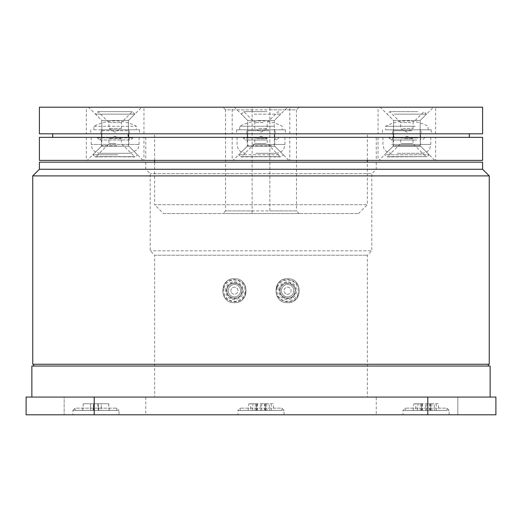 <?xml version="1.0" encoding="UTF-8"?>
<svg xmlns="http://www.w3.org/2000/svg" width="522" height="522" viewBox="0 0 522 522"><rect width="100%" height="100%" fill="white"/><g stroke="black" fill="none" stroke-linecap="round" stroke-linejoin="round"><path stroke-width="0.39" stroke-dasharray="2.61 1.96" d="M286.102 293.912A3.543 3.543 0 0 1 284.373 289.201A3.543 3.543 0 0 1 289.084 287.478A3.543 3.543 0 0 1 290.806 292.183A3.543 3.543 0 0 1 286.102 293.912A3.543 3.543 0 0 1 284.373 289.201A3.543 3.543 0 0 1 289.084 287.478A3.543 3.543 0 0 1 290.806 292.183A3.543 3.543 0 0 1 286.102 293.912M290.199 285.064A6.205 6.205 0 0 0 281.965 288.085A6.205 6.205 0 0 0 284.986 296.326A6.205 6.205 0 0 0 293.22 293.305A6.205 6.205 0 0 0 290.199 285.064A6.205 6.205 0 0 0 281.965 288.085A6.205 6.205 0 0 0 284.986 296.326A6.205 6.205 0 0 0 293.22 293.305A6.205 6.205 0 0 0 290.199 285.064M230.978 291.609A3.543 3.543 0 0 1 233.497 287.27A3.543 3.543 0 0 1 237.836 289.782A3.543 3.543 0 0 1 235.318 294.121A3.543 3.543 0 0 1 230.978 291.609A3.543 3.543 0 0 1 233.497 287.27A3.543 3.543 0 0 1 237.836 289.782A3.543 3.543 0 0 1 235.318 294.121A3.543 3.543 0 0 1 230.978 291.609M240.407 289.103A6.205 6.205 0 0 0 232.812 284.699A6.205 6.205 0 0 0 228.408 292.287A6.205 6.205 0 0 0 236.003 296.692A6.205 6.205 0 0 0 240.407 289.103A6.205 6.205 0 0 0 232.812 284.699A6.205 6.205 0 0 0 228.408 292.287A6.205 6.205 0 0 0 236.003 296.692A6.205 6.205 0 0 0 240.407 289.103M376.231 162.166L145.768 162.166L376.231 162.166L376.231 169.258L371.801 173.689L150.199 173.689L371.801 173.689L371.801 250.808L150.199 250.808L371.801 250.808L367.371 255.238L367.371 397.066L154.629 397.066L367.371 397.066M145.768 162.166L145.768 169.258L376.231 169.258L145.768 169.258L150.199 173.689L150.199 250.808L154.629 255.238L367.371 255.238L154.629 255.238L154.629 397.066M75.122 410.403L116.784 410.403L75.122 410.403L75.122 408.145L116.784 408.145L75.122 408.145L72.904 410.364L119.003 410.364L119.003 414.794L72.904 414.794L119.003 414.794M446.878 410.403L405.216 410.403L446.878 410.403L446.878 408.145L405.216 408.145L446.878 408.145L449.096 410.364L449.096 414.794L402.997 414.794L449.096 414.794M281.828 410.403L240.172 410.403L281.828 410.403L281.828 408.145L240.172 408.145L281.828 408.145L284.046 410.364L284.046 414.794L237.954 414.794L284.046 414.794M116.784 410.403L116.784 408.145L119.003 410.364L72.904 410.364L72.904 414.794M405.216 410.403L405.216 408.145L402.997 410.364L449.096 410.364L402.997 410.364L402.997 414.794M240.172 410.403L240.172 408.145L237.954 410.364L284.046 410.364L237.954 410.364L237.954 414.794M376.231 397.066L145.768 397.066L376.231 397.066L376.231 414.794L145.768 414.794L376.231 414.794M145.768 397.066L145.768 414.794M457.84 397.066L457.84 414.794L427.701 414.794L457.84 414.794L427.701 414.794L457.84 414.794L457.84 397.066L427.701 397.066L427.701 414.794L427.701 397.066L457.84 397.066M79.233 414.794L64.16 414.794L79.233 414.794M79.233 397.066L64.16 397.066L64.16 414.794L64.16 397.066L94.299 397.066L94.299 414.794L94.299 397.066L64.16 397.066L79.233 397.066M31.862 397.066L490.138 397.066L31.862 397.066M276.817 287.27C271.779 301.063 294.695 308.221 298.427 294.14C303.484 280.366 280.64 273.117 276.817 287.27M281.678 288.816A6.205 6.205 0 0 0 285.71 296.607A6.205 6.205 0 0 0 293.508 292.574A6.205 6.205 0 0 0 289.469 284.784A6.205 6.205 0 0 0 281.678 288.816A6.205 6.205 0 0 0 285.71 296.607A6.205 6.205 0 0 0 293.508 292.574A6.205 6.205 0 0 0 289.469 284.784A6.205 6.205 0 0 0 281.678 288.816A6.205 6.205 0 0 1 289.469 284.784A6.205 6.205 0 0 1 293.508 292.574M294.773 292.979A7.536 7.536 0 0 0 289.873 283.511A7.536 7.536 0 0 0 280.412 288.412C282.937 279.022 298.121 283.824 294.773 292.979C292.287 302.342 277.065 297.599 280.412 288.412A7.536 7.536 0 0 0 285.312 297.873A7.536 7.536 0 0 0 294.773 292.979M33.636 364.265L488.364 364.265L33.636 364.265M488.364 366.039L33.636 366.039L488.364 366.039M287.589 278.728C272.171 277.952 272.164 303.432 287.589 302.662C302.988 303.465 303.041 277.952 287.589 278.728C272.171 277.952 272.164 303.432 287.589 302.662C302.988 303.465 303.041 277.952 287.589 278.728M234.411 278.728C218.986 277.932 218.986 303.452 234.411 302.662C249.81 303.445 249.862 277.965 234.411 278.728C218.986 277.932 218.986 303.452 234.411 302.662C249.81 303.445 249.862 277.965 234.411 278.728M228.316 289.521A6.205 6.205 0 0 0 233.236 296.79A6.205 6.205 0 0 0 240.498 291.863A6.205 6.205 0 0 0 235.579 284.601A6.205 6.205 0 0 0 228.316 289.521A6.205 6.205 0 0 0 233.236 296.79A6.205 6.205 0 0 0 240.498 291.863A6.205 6.205 0 0 0 235.579 284.601A6.205 6.205 0 0 0 228.316 289.521A6.205 6.205 0 0 1 235.579 284.601A6.205 6.205 0 0 1 240.498 291.863M241.803 292.118A7.536 7.536 0 0 0 235.833 283.296A7.536 7.536 0 0 0 227.011 289.273C224.754 298.747 240.394 301.749 241.803 292.118C244.061 282.643 228.401 279.642 227.011 289.273A7.536 7.536 0 0 0 232.988 298.095A7.536 7.536 0 0 0 241.803 292.118M245.51 292.829C243.369 307.334 219.821 302.793 223.24 288.549C225.334 274.076 248.896 278.572 245.51 292.829M39.398 162.166L482.602 162.166M39.398 169.258L482.602 169.258M32.749 364.265L489.251 364.265M32.749 175.901L489.251 175.901M490.138 366.039L31.862 366.039M427.779 397.066L495.9 397.066L495.9 414.794L94.221 414.794L94.221 397.066L427.779 397.066L427.779 414.794M94.221 414.794L26.1 414.794L26.1 397.066L94.221 397.066M260.752 410.403L273.919 410.403L248.08 410.403L260.752 410.403L260.243 403.754L273.13 403.754L273.919 410.403M425.802 410.403L438.969 410.403L413.124 410.403L425.802 410.403L425.293 403.754L438.18 403.754L438.969 410.403M101.222 410.403L82.613 410.403L109.294 410.403L101.222 410.403L101.235 403.754L93.64 403.754L93.053 410.403M252.237 410.403L253.026 403.754L260.243 403.754M256.661 403.754L256.889 410.403M253.026 403.754L256.609 403.754L256.1 410.403M248.08 410.403L248.87 403.754L256.609 403.754M248.87 403.754L250.88 403.754L250.651 410.403M265.111 410.403L265.339 403.754L250.88 403.754M265.339 403.754L268.974 403.754L269.763 410.403M268.974 403.754L265.391 403.754L265.9 410.403M273.13 403.754L265.391 403.754M271.12 403.754L271.349 410.403M417.28 410.403L418.076 403.754L425.293 403.754M421.711 403.754L421.939 410.403M418.076 403.754L421.652 403.754L421.143 410.403M413.124 410.403L413.913 403.754L421.652 403.754M413.913 403.754L415.93 403.754L415.701 410.403M430.154 410.403L430.382 403.754L415.93 403.754M430.382 403.754L434.017 403.754L434.806 410.403M434.017 403.754L430.441 403.754L430.95 410.403M438.18 403.754L430.441 403.754M436.164 403.754L436.392 410.403M109.294 410.403L108.706 403.754L101.235 403.754M108.628 403.754L109.196 410.403M108.706 403.754L101.307 403.754L101.32 410.403M98.854 410.403L98.129 403.754L98.71 410.403L98.129 403.754L101.307 403.754M98.266 403.754L94.11 403.754L93.536 410.403M82.711 410.403L83.279 403.754L94.11 403.754M83.279 403.754L82.613 410.403M83.2 403.754L90.6 403.754L90.587 410.403M93.64 403.754L93.197 410.403L93.777 403.754L90.6 403.754M97.797 403.754L98.371 410.403M86.339 133.802L143.955 133.802L86.339 133.802L86.339 107.206L143.955 107.206L86.339 107.206M143.955 133.802L143.955 107.206M378.045 133.802L435.661 133.802L378.045 133.802L378.045 107.206L435.661 107.206L378.045 107.206M435.661 133.802L435.661 107.206M420.151 133.802L393.562 133.802L420.151 133.802L420.151 120.51L393.562 120.51L380.251 107.206L433.456 107.206L380.251 107.206M393.562 133.802L393.562 120.51L420.151 120.51L433.456 107.206M128.438 133.802L101.849 133.802L128.438 133.802L128.438 120.51L101.849 120.51L88.544 107.206L141.749 107.206L88.544 107.206M101.849 133.802L101.849 120.51L128.438 120.51L141.749 107.206M232.192 133.802L289.808 133.802L232.192 133.802L232.192 107.206L289.808 107.206L232.192 107.206M289.808 133.802L289.808 107.206M274.298 133.802L247.702 133.802L274.298 133.802L274.298 120.51L247.702 120.51L234.398 107.206L287.602 107.206L234.398 107.206M247.702 133.802L247.702 120.51L274.298 120.51L287.602 107.206M163.497 213.576L358.503 213.576L163.497 213.576L154.629 204.715L367.371 204.715L367.371 162.166M358.503 213.576L367.371 204.715L154.629 204.715L154.629 162.166M269.861 210.921L269.861 107.206L252.139 107.206L252.139 109.868L225.543 109.868L222.881 107.206L299.119 107.206L269.861 107.206L269.861 210.921L296.457 210.921L296.457 109.868L225.543 109.868L225.543 210.921L296.457 210.921L299.119 213.576L222.881 213.576L252.139 213.576L252.139 210.921L225.543 210.921L222.881 213.576M222.881 107.206L252.139 107.206L252.139 213.576L299.119 213.576M269.861 109.868L296.457 109.868L299.119 107.206M367.371 160.391L367.371 133.802L154.629 133.802L367.371 133.802M154.629 160.391L154.629 133.802M252.139 109.868L252.139 210.921M482.602 107.206L39.398 107.206M482.602 133.802L39.398 133.802M247.258 137.345L274.742 137.345L247.258 137.345L274.742 137.345L274.742 133.802L274.742 137.345L247.258 137.345L247.258 133.802L274.742 133.802L247.258 133.802L274.742 133.802L247.258 133.802L247.258 137.345L274.742 137.345L247.258 137.345L247.258 146.212L274.742 146.212L288.92 160.391L233.08 160.391L288.92 160.391M274.742 137.345L274.742 146.212L247.258 146.212L233.08 160.391M393.118 137.345L420.595 137.345L393.118 137.345L420.595 137.345L420.595 133.802L420.595 137.345L393.118 137.345L393.118 133.802L420.595 133.802L393.118 133.802L420.595 133.802L393.118 133.802L393.118 137.345L420.595 137.345L393.118 137.345L393.118 146.212L420.595 146.212L434.78 160.391L378.933 160.391L434.78 160.391M420.595 137.345L420.595 146.212L393.118 146.212L378.933 160.391M143.955 137.345L86.339 137.345L143.955 137.345L143.955 160.391L86.339 160.391L143.955 160.391M86.339 137.345L86.339 160.391M435.661 137.345L378.045 137.345L435.661 137.345L435.661 160.391L378.045 160.391L435.661 160.391M378.045 137.345L378.045 160.391M101.405 137.345L128.882 137.345L101.405 137.345L128.882 137.345L128.882 133.802L128.882 137.345L101.405 137.345L101.405 133.802L128.882 133.802L101.405 133.802L128.882 133.802L101.405 133.802L101.405 137.345L128.882 137.345L101.405 137.345L101.405 146.212L128.882 146.212L143.067 160.391L87.22 160.391L143.067 160.391M128.882 137.345L128.882 146.212L101.405 146.212L87.22 160.391M289.808 137.345L232.192 137.345L289.808 137.345L289.808 160.391L232.192 160.391L289.808 160.391M232.192 137.345L232.192 160.391M376.231 137.345L145.768 137.345L376.231 137.345L376.231 160.391L145.768 160.391L376.231 160.391M145.768 137.345L145.768 160.391M39.398 137.345L482.602 137.345M39.398 160.391L482.602 160.391M393.96 133.802L128.04 133.802L393.96 133.802L393.96 137.345L128.04 137.345L393.96 137.345M128.04 133.802L128.04 137.345M469.311 133.802L52.689 133.802L469.311 133.802M469.311 137.345L52.689 137.345L469.311 137.345M265.972 143.687L254.795 143.687L265.972 143.687M257.294 138.676L267.205 138.676L257.294 138.676M271.662 145.768L247.702 145.768L271.662 145.768M278.892 154.78L238.684 154.78L278.892 154.78M252.524 129.808L275.185 129.808L252.524 129.808M273.711 129.808L239.728 129.808L273.711 129.808M273.711 126.265L239.728 126.265L273.711 126.265M285.286 129.808L236.623 129.808L285.286 129.808M285.286 133.802L236.623 133.802L285.286 133.802M246.873 133.802L275.185 133.802L246.873 133.802M246.873 129.808L275.185 129.808L246.873 129.808M396.563 129.808L431.231 129.808L396.563 129.808M396.563 133.802L431.231 133.802L396.563 133.802M412.843 133.802L392.674 133.802L412.843 133.802M412.843 129.808L392.674 129.808L412.843 129.808M401.157 143.687L413.059 143.687L401.157 143.687M404.4 138.676L413.059 138.676L404.4 138.676M394.645 145.768L420.151 145.768L394.645 145.768M386.365 154.78L429.169 154.78L386.365 154.78M401.242 129.808L421.039 129.808L401.242 129.808M415.271 129.808L385.582 129.808L415.271 129.808M415.271 126.265L385.582 126.265L415.271 126.265M115.871 143.687L108.941 143.687L115.871 143.687M121.306 138.676L108.941 138.676L121.306 138.676M116.693 145.768L101.849 145.768L116.693 145.768M117.744 154.78L92.831 154.78L117.744 154.78M129.234 129.808L100.961 129.808L129.234 129.808M94.019 129.808L136.418 129.808L94.019 129.808M94.019 126.265L136.418 126.265L94.019 126.265M101.157 129.808L139.524 129.808L101.157 129.808M101.157 133.802L139.524 133.802L101.157 133.802M123.283 133.802L100.961 133.802L123.283 133.802M123.283 129.808L100.961 129.808L123.283 129.808M263.186 122.579L254.795 122.579L263.186 122.579M258.814 128.484L267.205 128.484L258.814 128.484M267.042 111.636L243.852 111.636L267.042 111.636M254.077 114.148L280.653 114.148L254.077 114.148M256.315 120.504L274.298 120.504L256.315 120.504M255.689 153.298L276.066 153.298L255.689 153.298M252.563 137.345L284.934 137.345L252.563 137.345M267.244 137.345L243.272 137.345L267.244 137.345M266.501 140.007L245.399 140.007L266.501 140.007M266.435 140.007L245.575 140.007L266.435 140.007M410.788 122.579L400.648 122.579L410.788 122.579M402.919 128.484L413.059 128.484L402.919 128.484M417.731 111.636L389.712 111.636L417.731 111.636M394.391 114.148L426.507 114.148L394.391 114.148M398.423 120.504L420.151 120.504L398.423 120.504M397.294 153.298L421.926 153.298L397.294 153.298M391.676 137.345L430.787 137.345L391.676 137.345M418.102 137.345L389.125 137.345L418.102 137.345M416.752 140.007L391.252 140.007L416.752 140.007M416.641 140.007L391.428 140.007L416.641 140.007M109.02 122.579L121.352 122.579L109.02 122.579M121.267 128.484L108.941 128.484L121.267 128.484M98.227 111.636L132.288 111.636L98.227 111.636M134.539 114.148L95.493 114.148L134.539 114.148M128.262 120.504L101.849 120.504L128.262 120.504M130.011 153.298L100.074 153.298L130.011 153.298M138.761 137.345L91.213 137.345L138.761 137.345M97.653 137.345L132.875 137.345L97.653 137.345M99.754 140.007L130.748 140.007L99.754 140.007M99.924 140.007L130.572 140.007L99.924 140.007M277.417 287.459A10.681 10.681 0 0 0 284.359 300.874A10.681 10.681 0 0 0 297.768 293.932A10.681 10.681 0 0 0 290.826 280.516A10.681 10.681 0 0 0 277.417 287.459M279.1 287.994A8.907 8.907 0 0 0 284.895 299.184A8.907 8.907 0 0 0 296.085 293.39A8.907 8.907 0 0 0 290.291 282.206A8.907 8.907 0 0 0 279.1 287.994M279.988 288.281A7.98 7.98 0 0 0 285.175 298.297A7.98 7.98 0 0 0 295.198 293.11A7.98 7.98 0 0 0 290.01 283.094A7.98 7.98 0 0 0 279.988 288.281M225.661 289.012A8.907 8.907 0 0 0 232.727 299.445A8.907 8.907 0 0 0 243.154 292.379A8.907 8.907 0 0 0 236.088 281.945A8.907 8.907 0 0 0 225.661 289.012M223.918 288.679A10.681 10.681 0 0 0 232.394 301.181A10.681 10.681 0 0 0 244.896 292.712A10.681 10.681 0 0 0 236.427 280.21A10.681 10.681 0 0 0 223.918 288.679M226.574 289.188A7.98 7.98 0 0 0 232.903 298.532A7.98 7.98 0 0 0 242.241 292.203A7.98 7.98 0 0 0 235.911 282.859A7.98 7.98 0 0 0 226.574 289.188M264.647 403.754L264.367 410.403M255.343 403.754L255.056 410.403M257.353 403.754L257.633 410.403M261.757 403.754L261.248 410.403M266.657 403.754L266.944 410.403M429.697 403.754L429.41 410.403M420.386 403.754L420.106 410.403M422.396 403.754L422.683 410.403M426.8 403.754L426.291 410.403M431.707 403.754L431.988 410.403M97.934 403.754L98.514 410.403M93.973 403.754L93.392 410.403M90.671 403.754L90.684 410.403M277.384 156.665L240.57 156.665L277.384 156.665M245.621 156.665L280.177 156.665L245.621 156.665M268.947 130.696L247.702 130.696L268.947 130.696M388.087 156.665L427.29 156.665L388.087 156.665M424.471 156.665L387.676 156.665L424.471 156.665M412.112 130.696L393.562 130.696L412.112 130.696M117.528 156.665L94.71 156.665L117.528 156.665M112.909 156.665L134.324 156.665L112.909 156.665M101.94 130.696L128.438 130.696L101.94 130.696M252.563 144.437L284.934 144.437L252.563 144.437M267.244 137.88L243.272 137.88L267.244 137.88M265.685 137.88L247.702 137.88L265.685 137.88M391.676 144.437L430.787 144.437L391.676 144.437M418.102 137.88L389.125 137.88L418.102 137.88M415.29 137.88L393.562 137.88L415.29 137.88M138.761 144.437L91.213 144.437L138.761 144.437M97.653 137.88L132.875 137.88L97.653 137.88M102.025 137.88L128.438 137.88L102.025 137.88M256.433 410.403L257.013 403.754M265.567 410.403L264.987 403.754M421.476 410.403L422.057 403.754M430.617 410.403L430.037 403.754M275.185 133.802L275.185 129.808L274.298 130.696L274.298 145.768L283.315 154.78L280.803 156.92L240.57 156.665L238.684 154.78L247.702 145.768L247.702 130.696L246.815 129.808L246.815 133.802M280.177 156.665L241.197 156.92L254.795 143.687L254.795 138.676L261 136.17L267.205 138.676L267.205 143.687L280.177 156.665M239.728 129.808L239.728 126.265A45.205 45.205 0 0 1 282.272 126.265L282.272 129.808M285.377 129.808L285.377 133.802M236.623 129.808L236.623 133.802M382.476 129.808L382.476 133.802M392.674 133.802L392.674 129.808L393.562 130.696L393.562 145.768L384.544 154.78L387.05 156.92L427.29 156.665L429.169 154.78L420.151 145.768L420.151 130.696L421.039 129.808L421.039 133.802M431.231 129.808L431.231 133.802M426.03 156.665L387.05 156.92L400.648 143.687L400.648 138.676L406.853 136.17L413.059 138.676L413.059 143.687L426.03 156.665M428.131 129.808L428.131 126.265A45.205 45.205 0 0 0 385.582 126.265L385.582 129.808M100.961 133.802L100.961 129.808L101.849 130.696L101.849 145.768L92.831 154.78L95.337 156.92L135.576 156.665L137.456 154.78L128.438 145.768L128.438 130.696L129.325 129.808L129.325 133.802M95.97 156.665L134.95 156.92L121.352 143.687L121.352 138.676L115.147 136.17L108.941 138.676L108.941 143.687L95.97 156.665M93.869 129.808L93.869 126.265A45.205 45.205 0 0 1 136.418 126.265L136.418 129.808M139.524 129.808L139.524 133.802M90.769 129.808L90.769 133.802M276.425 140.007L274.298 137.88L274.298 120.504L280.653 114.148L278.148 111.636L267.205 122.579L267.205 128.484L261 132.21L254.795 128.484L254.795 122.579L243.852 111.636L241.347 114.148L247.702 120.504L247.702 137.88L245.575 140.007M284.934 137.345L284.934 144.437L284.059 148.274C284.19 148.196 282.5 152.652 276.066 153.298M243.272 137.345L243.272 137.88L245.399 140.007M278.728 137.345L278.728 137.88L276.601 140.007M237.066 137.345L237.066 144.437L237.941 148.274C237.843 148.176 239.33 152.554 245.934 153.298M391.428 140.007L393.562 137.88L393.562 120.504L387.2 114.148L389.712 111.636L400.648 122.579L400.648 128.484L406.853 132.21L413.059 128.484L413.059 122.579L424.001 111.636L426.507 114.148L420.151 120.504L420.151 137.88L422.278 140.007M382.92 137.345L382.92 144.437L383.794 148.274C383.696 148.176 385.184 152.554 391.787 153.298M424.582 137.345L424.582 137.88L422.455 140.007M389.125 137.345L389.125 137.88L391.252 140.007M430.787 137.345L430.787 144.437L429.913 148.274C430.05 148.196 428.353 152.652 421.926 153.298M99.722 140.007L101.849 137.88L101.849 120.504L95.493 114.148L97.999 111.636L108.941 122.579L108.941 128.484L115.147 132.21L121.352 128.484L121.352 122.579L132.288 111.636L134.8 114.148L128.438 120.504L128.438 137.88L130.572 140.007M91.213 137.345L91.213 144.437L92.055 148.209C91.976 148.176 93.484 152.568 100.074 153.298M132.875 137.345L132.875 137.88L130.748 140.007M97.418 137.345L97.418 137.88L99.545 140.007M139.08 137.345L139.08 144.437L138.376 147.896L137.384 149.644L130.213 153.298"/><path stroke-width="0.78" d="M490.138 397.066L490.138 366.039L31.862 366.039L31.862 397.066M33.636 364.265L33.636 366.039M488.364 364.265L488.364 366.039M489.251 175.901L32.749 175.901L32.749 364.265L489.251 364.265L489.251 175.901L482.602 169.258L39.398 169.258L32.749 175.901M482.602 169.258L482.602 162.166L39.398 162.166L39.398 169.258M94.221 397.066L26.1 397.066L26.1 414.794L427.779 414.794L427.779 397.066L94.221 397.066L94.221 414.794M427.779 414.794L495.9 414.794L495.9 397.066L427.779 397.066M367.371 162.166L367.371 160.391M154.629 162.166L154.629 160.391M39.398 133.802L482.602 133.802L482.602 107.206L39.398 107.206L39.398 133.802M482.602 137.345L39.398 137.345L39.398 160.391L482.602 160.391L482.602 137.345M52.689 133.802L52.689 137.345M469.311 133.802L469.311 137.345"/></g></svg>
